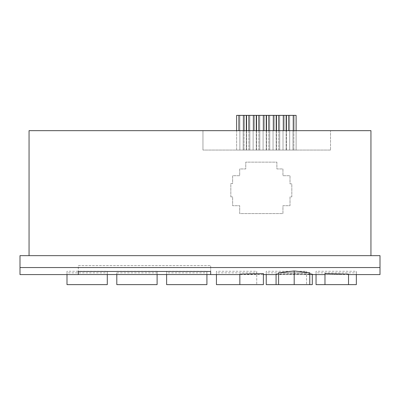 <?xml version="1.0" encoding="UTF-8"?>
<svg xmlns="http://www.w3.org/2000/svg" width="400" height="400" viewBox="0 0 400 400"><rect width="100%" height="100%" fill="white"/><g stroke="black" fill="none" stroke-linecap="round" stroke-linejoin="round"><path stroke-width="0.3" stroke-dasharray="2 1.5" d="M29.055 255.645L29.055 130.66L370.945 130.66L370.945 255.645L29.055 255.645L370.945 255.645M230.825 196.875L230.825 183.49L232.635 183.49L232.635 175.725L239.7 175.725L239.7 168.935L245.77 168.935L245.77 162.14L276.88 162.14L276.88 168.935L282.945 168.935L282.945 175.725L290.01 175.725L290.01 183.875L291.82 183.875L291.82 196.875L290.01 196.875L290.01 205.705L282.945 205.705L282.945 213.58L239.7 213.58L239.7 205.705L232.635 205.705L232.635 196.875L230.825 196.875L230.825 183.49L232.635 183.49L232.635 175.725L239.7 175.725L239.7 168.935L245.77 168.935L245.77 162.14L276.88 162.14L276.88 168.935L282.945 168.935L282.945 175.725L290.01 175.725L290.01 183.875L291.82 183.875L291.82 196.875L290.01 196.875L290.01 205.705L282.945 205.705L282.945 213.58L239.7 213.58L239.7 205.705L232.635 205.705L232.635 196.875L230.825 196.875M20 267.55L20 255.645L380 255.645L380 267.55L20 267.55L20 274.59M306.54 271.27L306.54 272.86L266.24 272.86L266.24 271.27L306.54 271.27L306.54 284.625L306.54 272.86M107.295 271.27L107.295 272.86L66.995 272.86L66.995 271.27L107.295 271.27L107.295 284.625L66.995 284.625L66.995 271.27M256.73 271.27L256.73 272.86L216.43 272.86L216.43 271.27L256.73 271.27L256.73 284.625L256.73 272.86M206.92 271.27L206.92 272.86L166.615 272.86L166.615 271.27L206.92 271.27L206.92 284.625L166.615 284.625L166.615 271.27M356.35 271.27L356.35 272.86L316.05 272.86L316.05 271.27L356.35 271.27L356.35 284.625L316.05 284.625L316.05 271.27M309.775 272.76L278.605 272.76M309.775 274.585L278.605 274.585L294.19 274.2L309.775 274.585L309.775 284.625L278.605 284.625L278.605 274.585M239.85 274.185L263.395 274.515L263.395 273.59M324.98 284.625L348.53 284.625L324.98 284.625L324.98 274.515L348.53 274.185M324.98 274.515L324.98 273.59M309.775 273.865L295.19 273.47L278.605 273.865M276.075 274.185L292.205 274.545L312.3 274.185M157.105 271.27L116.805 271.27L116.805 272.86L157.105 272.86L157.105 271.27L157.105 284.625L116.805 284.625L116.805 271.27M380 267.55L380 274.59M116.805 274.55L116.805 272.86M157.105 274.55L157.105 272.86M266.24 274.59L266.24 272.86M309.775 284.625L266.24 284.625L266.24 271.27M66.995 274.59L66.995 272.86M107.295 274.55L107.295 272.86M216.43 274.59L216.43 272.86M263.395 274.515L263.395 284.625L216.43 284.625L216.43 271.27M166.615 274.55L166.615 272.86M206.92 274.55L206.92 272.86M316.05 274.59L316.05 272.86M356.35 274.59L356.35 272.86M78.315 265.605L210.675 265.605L78.315 265.605L78.315 271.465L78.315 265.605M210.675 271.465L210.675 265.605L210.675 271.465M278.605 284.625L294.19 284.625L294.19 274.2M294.19 284.625L312.3 284.625M286.15 130.66L286.15 150.05L278.735 150.05L286.15 150.05L286.15 115.375L276.475 115.375L276.475 150.05L278.735 150.05L278.735 115.375M276.475 130.66L276.475 150.05L278.735 150.05L278.735 130.66M236.625 130.66L236.625 150.05L238.89 150.05L236.625 150.05L236.625 115.375L244.035 115.375L244.035 150.05L246.3 150.05L238.89 150.05L244.035 150.05L244.035 130.66M256.26 130.66L256.26 150.05L248.85 150.05L256.26 150.05L256.26 115.375L246.585 115.375L246.585 150.05L248.85 150.05L248.85 115.375M246.585 130.66L246.585 150.05L248.85 150.05L248.85 130.66M286.435 130.66L286.435 150.05L288.7 150.05L286.435 150.05L286.435 115.375L293.845 115.375L293.845 150.05L296.11 150.05L288.7 150.05L293.845 150.05L293.845 130.66M276.185 130.66L276.185 150.05L268.775 150.05L276.185 150.05L276.185 115.375L266.51 115.375L266.51 150.05L268.775 150.05L268.775 115.375M266.51 130.66L266.51 150.05L268.775 150.05L268.775 130.66M266.225 130.66L266.225 150.05L258.81 150.05L266.225 150.05L266.225 115.375L256.55 115.375L256.55 150.05L258.81 150.05L258.81 115.375M256.55 130.66L256.55 150.05L258.81 150.05L258.81 130.66M330.515 150.05L202.955 150.05L330.515 150.05L330.515 130.66L202.955 130.66L330.515 130.66L330.515 150.05M253.12 115.375L249.84 115.375L253.12 115.375L249.84 115.375L253.12 115.375L253.12 150.05L249.84 150.05L253.12 150.05L253.12 115.375L253.12 150.05L249.84 150.05L249.84 115.375L249.84 150.05L253.12 150.05L253.12 115.375M263.085 115.375L259.8 115.375L263.085 115.375L259.8 115.375L263.085 115.375L263.085 150.05L259.8 150.05L263.085 150.05L263.085 115.375L263.085 150.05L259.8 150.05L259.8 115.375L259.8 150.05L263.085 150.05L263.085 115.375M243.16 115.375L239.875 115.375L243.16 115.375L239.875 115.375L243.16 115.375L243.16 150.05L239.875 150.05L243.16 150.05L243.16 115.375L243.16 150.05L239.875 150.05L239.875 115.375L239.875 150.05L243.16 150.05L243.16 115.375M244.035 115.375L246.3 115.375L246.3 150.05L246.3 130.66M273.045 115.375L269.765 115.375L273.045 115.375L269.765 115.375L273.045 115.375L273.045 150.05L269.765 150.05L273.045 150.05L273.045 115.375L273.045 150.05L269.765 150.05L269.765 115.375L269.765 150.05L273.045 150.05L273.045 115.375M289.69 115.375L292.97 115.375L289.69 115.375L292.97 115.375L289.69 115.375L289.69 150.05L292.97 150.05L289.69 150.05L289.69 115.375L289.69 150.05L292.97 150.05L292.97 115.375L292.97 150.05L289.69 150.05L289.69 115.375M293.845 115.375L296.11 115.375L296.11 150.05L296.11 130.66M283.01 115.375L279.725 115.375L283.01 115.375L279.725 115.375L283.01 115.375L283.01 150.05L279.725 150.05L283.01 150.05L283.01 115.375L283.01 150.05L279.725 150.05L279.725 115.375L279.725 150.05L283.01 150.05L283.01 115.375M279.725 150.05L279.725 115.375L279.725 150.05M239.875 150.05L239.875 115.375L239.875 150.05M249.84 150.05L249.84 115.375L249.84 150.05M292.97 150.05L292.97 115.375L292.97 150.05M269.765 150.05L269.765 115.375L269.765 150.05M259.8 150.05L259.8 115.375L259.8 150.05M202.955 150.05L202.955 130.66L202.955 150.05M283.885 130.66L283.885 115.375M238.89 115.375L238.89 130.66M253.995 130.66L253.995 115.375M288.7 115.375L288.7 130.66M273.92 130.66L273.92 115.375M263.96 130.66L263.96 115.375M348.53 274.59L324.98 274.59M312.3 274.59L276.075 274.59M263.395 274.59L239.85 274.59"/><path stroke-width="0.6" d="M29.055 255.645L29.055 130.66L370.945 130.66L370.945 255.645M348.53 274.59L380 274.59L380 255.645L20 255.645L20 274.59L78.315 274.59L78.315 271.465L210.675 271.465L210.675 274.59L239.85 274.59M210.675 271.465L210.675 274.55L78.315 274.55L78.315 271.465M278.605 284.625L309.775 284.625L309.775 272.76L294.19 270.97L278.605 272.76L278.605 284.625L266.24 284.625L266.24 274.59M263.395 273.59L239.85 274.185L239.85 284.625L263.395 284.625L263.395 273.59M348.53 274.185L324.98 273.59L324.98 284.625L348.53 284.625L348.53 274.185M278.605 273.865L276.075 274.185L276.075 284.625M309.775 284.625L312.3 284.625L312.3 274.185L309.775 273.865M380 267.55L20 267.55M157.105 274.55L157.105 284.625L116.805 284.625L116.805 274.55M107.295 274.55L107.295 284.625L66.995 284.625L66.995 274.59M239.85 284.625L216.43 284.625L216.43 274.59M206.92 274.55L206.92 284.625L166.615 284.625L166.615 274.55M324.98 284.625L316.05 284.625L316.05 274.59M348.53 284.625L356.35 284.625L356.35 274.59M294.19 284.625L294.19 270.97M276.475 130.66L276.475 115.375L286.15 115.375L286.15 130.66M246.585 130.66L246.585 115.375L256.26 115.375L256.26 130.66M256.55 130.66L256.55 115.375L266.225 115.375L266.225 130.66M236.625 130.66L236.625 115.375L246.3 115.375L246.3 130.66M266.51 130.66L266.51 115.375L276.185 115.375L276.185 130.66M286.435 130.66L286.435 115.375L296.11 115.375L296.11 130.66M278.735 130.66L278.735 115.375M283.885 130.66L283.885 115.375M244.035 130.66L244.035 115.375M238.89 130.66L238.89 115.375M248.85 130.66L248.85 115.375M253.995 130.66L253.995 115.375M293.845 130.66L293.845 115.375M288.7 130.66L288.7 115.375M268.775 130.66L268.775 115.375M273.92 130.66L273.92 115.375M258.81 130.66L258.81 115.375M263.96 130.66L263.96 115.375M324.98 274.59L312.3 274.59M276.075 274.59L263.395 274.59"/></g></svg>
